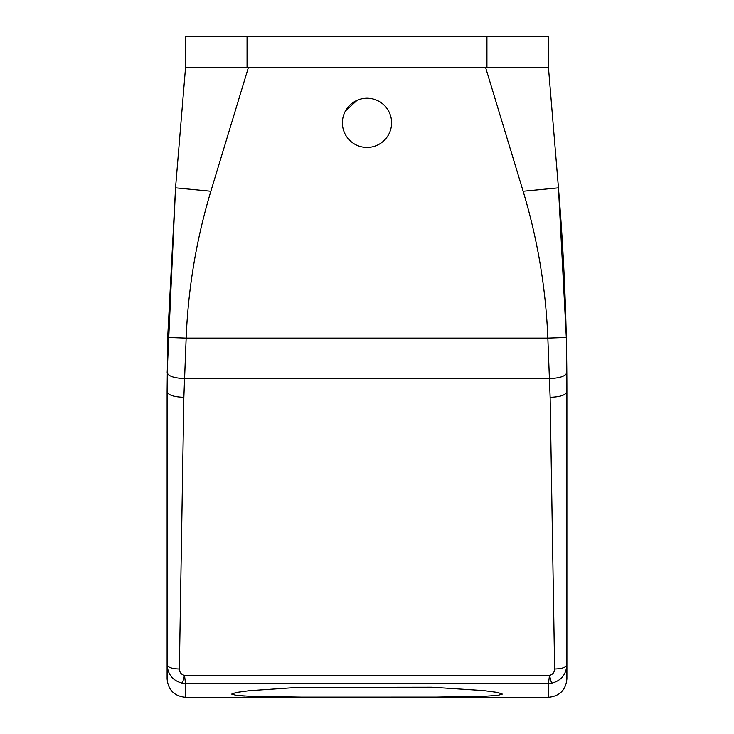 <?xml version="1.0" encoding="UTF-8"?>
<svg xmlns="http://www.w3.org/2000/svg" width="734" height="734" viewBox="0 0 734 734"><rect width="100%" height="100%" fill="white"/><g stroke="black" fill="none" stroke-linecap="round" stroke-linejoin="round"><path stroke-width="1.1" d="M431.876 687.226L297.912 687.4L249.395 690.694L236.192 692.483L231.687 694.098L236.495 695.41L250.606 696.327L302.124 697.135L436.051 697.107L484.596 696.282L497.817 695.373L502.322 694.098L497.496 692.428L483.385 690.566L431.876 687.226M241.293 695.841L244.505 696.043M323.419 697.208L367 697.254M410.856 697.208L431.876 697.135M548.454 697.3L185.546 697.3L185.546 683.446L548.454 683.446L549.509 675.39C552.711 674.555 554.418 672.427 554.638 669.004L550.142 397.296C560.326 396.956 565.905 395.048 566.905 391.571L566.309 337.447L558.455 187.831C564.079 255.496 566.896 323.4 566.905 391.571L566.905 664.802C566.088 674.766 560.969 680.895 551.537 683.171L548.454 683.446L548.454 697.3C559.657 696.208 565.804 690.052 566.905 678.849L566.905 394.259M551.537 683.171L549.509 675.39L184.491 675.39L182.463 683.171L185.546 683.446L184.491 675.39C181.289 674.555 179.582 672.427 179.362 669.004L183.858 397.296L186.152 338.09C188.161 288.205 196.4 239.256 210.86 191.225L248.404 67.455L485.596 67.455L523.14 191.225C537.6 239.256 545.839 288.205 547.848 338.09L186.152 338.09L167.691 337.447L175.545 187.831L185.546 67.455L247.055 67.455L247.055 36.7L185.546 36.7L185.546 67.455L548.454 67.455L486.945 67.455L486.945 36.7L247.055 36.7M566.905 664.802C566.171 667.353 562.088 668.757 554.638 669.004M550.142 397.296L547.848 338.09L566.309 337.447M548.454 67.455L558.455 187.831L548.454 67.455L548.454 36.7L486.945 36.7M182.463 683.171C173.031 680.895 167.912 674.775 167.095 664.802L167.095 391.571L167.691 337.447M185.546 697.3C174.343 696.208 168.187 690.052 167.095 678.849L167.095 664.802C167.829 667.353 171.912 668.757 179.362 669.004M345.411 111.017A24.607 24.607 0 0 1 378.799 101.219A24.607 24.607 0 0 1 388.589 134.606A24.607 24.607 0 0 1 355.201 144.405A24.607 24.607 0 0 1 345.411 111.017L357.073 100.301M167.168 372.533L175.545 187.831L185.546 67.455M167.095 666.087L167.095 392.919M167.168 372.514C168.178 376.12 173.93 378.129 184.436 378.551L549.564 378.551C560.07 378.129 565.822 376.12 566.831 372.514M167.095 394.855L167.095 391.571C168.095 395.048 173.674 396.956 183.858 397.296M175.545 187.831L210.86 191.225M558.455 187.831L523.14 191.225"/></g></svg>
